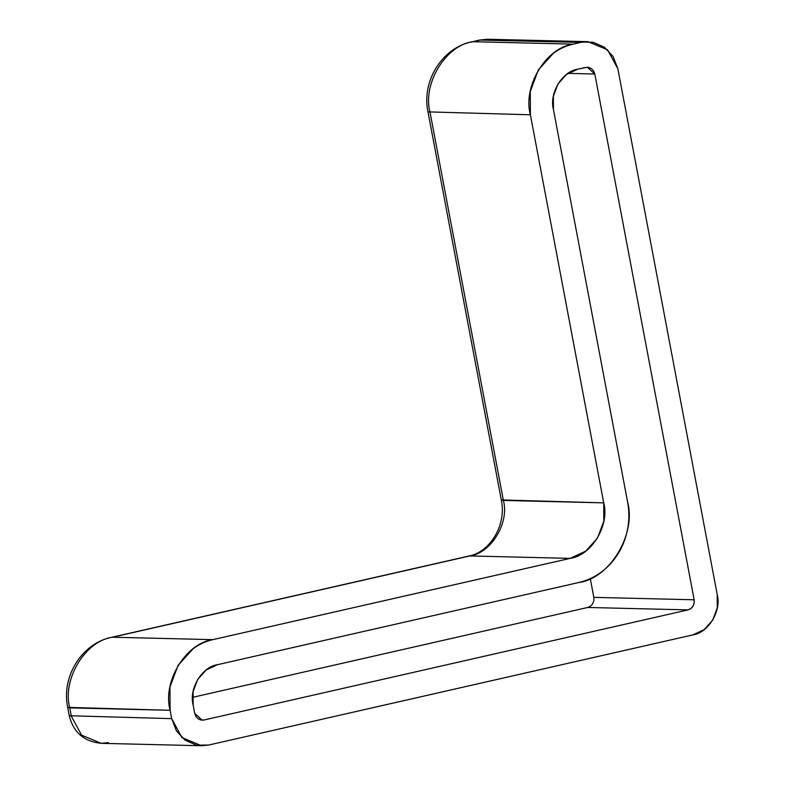 <?xml version="1.0" encoding="UTF-8"?>
<svg xmlns="http://www.w3.org/2000/svg" width="785" height="785" viewBox="0 0 785 785"><rect width="100%" height="100%" fill="white"/><g stroke="black" fill="none" stroke-linecap="round" stroke-linejoin="round"><path stroke-width="1.18" d="M587.955 41.674L487.622 39.25L479.547 40.055L472.805 41.713C445.703 45.157 422.193 84.015 430.062 112.363L503.391 500.438L501.301 499.937L603.724 502.851L503.391 500.438C509.563 522.712 491.096 553.248 469.803 555.947L570.136 558.37L212.853 639.647L570.136 558.37L469.803 555.947L112.51 637.224L212.853 639.647C205.719 641.266 199.135 644.308 193.11 648.773L178.048 665.405L169.972 687.012L170.1 710.297L67.687 707.383L69.767 707.874L71.347 716.224L81.601 735.162L101.255 743.326L81.601 735.162L71.347 716.224L69.767 707.874C61.907 679.525 85.408 640.668 112.51 637.224L212.853 639.647C185.741 643.082 162.24 681.939 170.1 710.297L171.679 718.648L176.429 730.884L185.142 740.196L196.476 745.171L208.722 745.034L692.782 634.918L704.066 629.698L712.672 620.199L717.284 607.855L717.215 594.549L617.864 68.776L613.114 56.53L604.401 47.218L593.067 42.253L480.489 39.966L472.805 41.713C445.703 45.157 422.193 84.015 430.062 112.363L503.391 500.438C509.563 522.712 491.096 553.248 469.803 555.947L112.51 637.224C85.408 640.668 61.907 679.525 69.767 707.874L170.1 710.297L171.679 718.648L69.257 715.734L171.679 718.648L181.934 737.576L201.588 745.75L208.722 745.034L692.782 634.918C708.276 632.955 721.709 610.75 717.215 594.549L617.864 68.776L607.61 49.838L587.955 41.674L580.821 42.39L479.547 40.055L487.622 39.25L480.489 39.966L470.843 42.204M471.863 41.811C441.837 47.924 421.457 81.444 427.972 111.872L530.395 114.787L427.972 111.872L501.301 499.937C506.816 525.459 489.536 552.414 468.861 556.045L111.568 637.312C81.542 643.435 61.161 676.955 67.687 707.383L69.257 715.734C73.466 732.454 84.132 741.648 101.255 743.326L108.389 742.61M472.805 41.713L573.138 44.137C546.036 47.571 522.525 86.428 530.395 114.787L603.724 502.851L530.395 114.787L530.267 91.502L538.343 69.894L553.396 53.262C559.43 48.798 566.014 45.756 573.138 44.137L580.821 42.39L573.138 44.137L472.805 41.713M568.046 73.378L594.814 74.016L587.337 67.245L577.878 69.168C562.384 71.141 548.951 93.337 553.445 109.547L553.376 96.241L557.988 83.887L566.593 74.389L577.878 69.168L585.561 67.422L588.613 67.392L591.448 68.629L593.627 70.964L594.814 74.016L568.046 73.378M694.166 599.789L594.814 74.016L694.166 599.789L593.823 597.365L590.281 578.614L593.823 597.365L694.166 599.789L694.185 603.115L693.027 606.197L690.879 608.581L688.053 609.886C692.586 608.296 694.627 604.931 694.166 599.789M587.72 607.462L192.521 697.365L587.72 607.462L688.053 609.886L203.992 720.002L200.931 720.031L198.095 718.785L195.916 716.46L194.729 713.398L202.206 720.179L203.992 720.002L200.44 719.914L203.992 720.002L688.053 609.886L587.72 607.462C592.253 605.873 594.294 602.517 593.823 597.365L593.833 597.395M194.729 713.398L193.149 705.058L193.081 691.752L197.692 679.398L206.298 669.899L217.582 664.679C202.088 666.651 188.655 688.847 193.149 705.058L194.729 713.398M217.582 664.679L578.712 582.529C609.68 578.594 636.547 534.192 627.558 501.782L553.445 109.547L627.558 501.782C629.236 510.633 629.285 519.513 627.706 528.393C626.136 537.283 623.054 545.516 618.482 553.091C613.899 560.657 608.159 566.996 601.271 572.098C594.382 577.201 586.856 580.674 578.712 582.529L217.582 664.679M570.136 558.37C591.429 555.662 609.906 525.136 603.724 502.851L603.822 521.152L597.473 538.127L585.649 551.198L570.136 558.37M101.255 743.326L201.588 745.75"/></g></svg>
